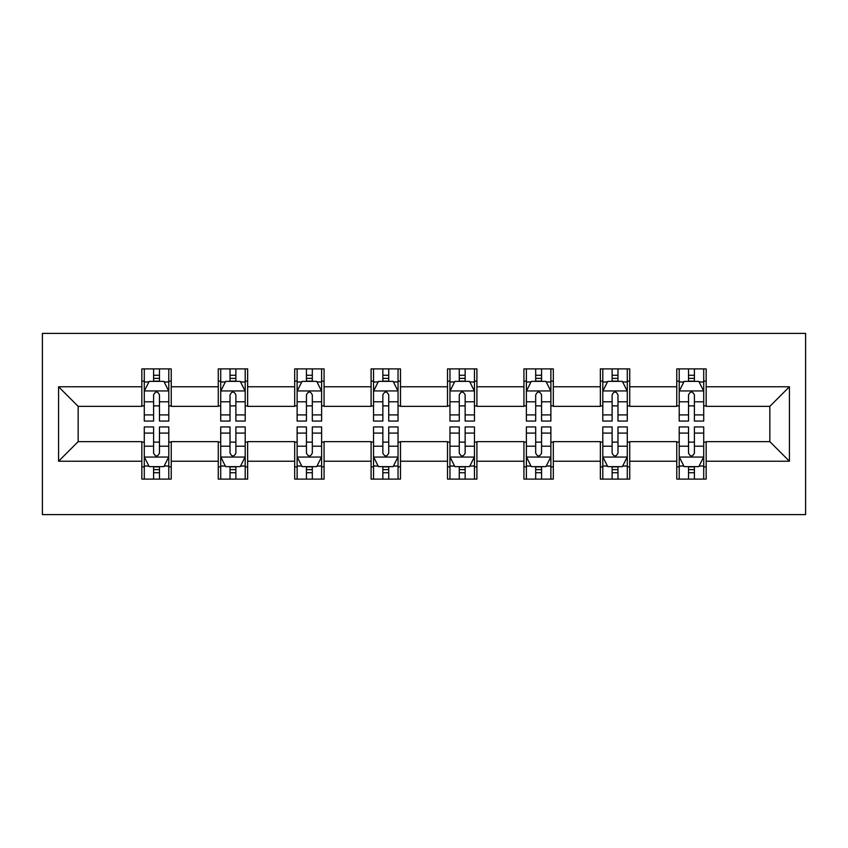 <?xml version="1.0" encoding="UTF-8"?>
<svg xmlns="http://www.w3.org/2000/svg" width="848" height="848" viewBox="0 0 848 848"><rect width="100%" height="100%" fill="white"/><g stroke="black" fill="none" stroke-linecap="round" stroke-linejoin="round"><path stroke-width="1.27" d="M42.4 514.619L805.6 514.619L805.6 333.381L42.4 333.381L42.4 514.619M706.161 386.773L706.161 368.891L676.768 368.891L676.768 386.773L629.735 386.773L629.735 368.891L600.352 368.891L600.352 386.773L553.32 386.773L553.32 368.891L523.926 368.891L523.926 386.773L476.905 386.773L476.905 368.891L447.511 368.891L447.511 386.773L400.489 386.773L400.489 368.891L371.095 368.891L371.095 386.773L324.074 386.773L324.074 368.891L294.68 368.891L294.68 386.773L247.648 386.773L247.648 368.891L218.265 368.891L218.265 386.773L171.232 386.773L171.232 368.891L141.839 368.891L141.839 386.773L58.565 386.773L58.565 461.227L78.164 441.638L141.839 441.638L141.839 479.109L171.232 479.109L171.232 441.638L218.265 441.638L218.265 479.109L247.648 479.109L247.648 441.638L294.68 441.638L294.68 479.109L324.074 479.109L324.074 441.638L371.095 441.638L371.095 479.109L400.489 479.109L400.489 441.638L447.511 441.638L447.511 479.109L476.905 479.109L476.905 441.638L523.926 441.638L523.926 479.109L553.32 479.109L553.32 441.638L600.352 441.638L600.352 479.109L629.735 479.109L629.735 441.638L676.768 441.638L676.768 479.109L706.161 479.109L706.161 441.638L769.836 441.638L769.836 406.362L706.161 406.362L706.161 386.773L789.435 386.773L789.435 461.227L706.161 461.227M676.768 461.227L629.735 461.227M600.352 461.227L553.32 461.227M523.926 461.227L476.905 461.227M447.511 461.227L400.489 461.227M371.095 461.227L324.074 461.227M294.68 461.227L247.648 461.227M218.265 461.227L171.232 461.227M141.839 461.227L58.565 461.227M676.768 386.773L676.768 406.362L629.735 406.362L629.735 386.773M600.352 386.773L600.352 406.362L553.32 406.362L553.32 386.773M523.926 386.773L523.926 406.362L476.905 406.362L476.905 386.773M447.511 386.773L447.511 406.362L400.489 406.362L400.489 386.773M371.095 386.773L371.095 406.362L324.074 406.362L324.074 386.773M294.68 386.773L294.68 406.362L247.648 406.362L247.648 386.773M218.265 386.773L218.265 406.362L171.232 406.362L171.232 386.773M141.839 386.773L141.839 406.362L78.164 406.362L58.565 386.773M78.164 406.362L78.164 441.638M789.435 461.227L769.836 441.638M769.836 406.362L789.435 386.773M141.839 381.134L144.287 381.134M153.594 381.134L159.477 381.134M168.784 381.134L171.232 381.134M141.839 405.874L144.287 405.874M153.594 405.874L159.477 405.874M168.784 405.874L171.232 405.874M141.839 442.126L144.287 442.126M153.594 442.126L159.477 442.126M168.784 442.126L171.232 442.126M141.839 466.866L144.287 466.866M153.594 466.866L159.477 466.866M168.784 466.866L171.232 466.866M218.265 442.126L220.713 442.126M230.02 442.126L235.892 442.126M245.199 442.126L247.648 442.126M218.265 466.866L220.713 466.866M230.02 466.866L235.892 466.866M245.199 466.866L247.648 466.866M218.265 381.134L220.713 381.134M230.02 381.134L235.892 381.134M245.199 381.134L247.648 381.134M218.265 405.874L220.713 405.874M230.02 405.874L235.892 405.874M245.199 405.874L247.648 405.874M294.68 442.126L297.129 442.126M306.435 442.126L312.308 442.126M321.615 442.126L324.074 442.126M294.68 466.866L297.129 466.866M306.435 466.866L312.308 466.866M321.615 466.866L324.074 466.866M294.68 381.134L297.129 381.134M306.435 381.134L312.308 381.134M321.615 381.134L324.074 381.134M294.68 405.874L297.129 405.874M306.435 405.874L312.308 405.874M321.615 405.874L324.074 405.874M371.095 442.126L373.544 442.126M382.851 442.126L388.734 442.126M398.041 442.126L400.489 442.126M371.095 466.866L373.544 466.866M382.851 466.866L388.734 466.866M398.041 466.866L400.489 466.866M371.095 381.134L373.544 381.134M382.851 381.134L388.734 381.134M398.041 381.134L400.489 381.134M371.095 405.874L373.544 405.874M382.851 405.874L388.734 405.874M398.041 405.874L400.489 405.874M447.511 442.126L449.959 442.126M459.266 442.126L465.149 442.126M474.456 442.126L476.905 442.126M447.511 466.866L449.959 466.866M459.266 466.866L465.149 466.866M474.456 466.866L476.905 466.866M447.511 381.134L449.959 381.134M459.266 381.134L465.149 381.134M474.456 381.134L476.905 381.134M447.511 405.874L449.959 405.874M459.266 405.874L465.149 405.874M474.456 405.874L476.905 405.874M523.926 442.126L526.385 442.126M535.692 442.126L541.565 442.126M550.871 442.126L553.32 442.126M523.926 466.866L526.385 466.866M535.692 466.866L541.565 466.866M550.871 466.866L553.32 466.866M523.926 381.134L526.385 381.134M535.692 381.134L541.565 381.134M550.871 381.134L553.32 381.134M523.926 405.874L526.385 405.874M535.692 405.874L541.565 405.874M550.871 405.874L553.32 405.874M600.352 442.126L602.801 442.126M612.108 442.126L617.98 442.126M627.287 442.126L629.735 442.126M600.352 466.866L602.801 466.866M612.108 466.866L617.98 466.866M627.287 466.866L629.735 466.866M600.352 381.134L602.801 381.134M612.108 381.134L617.98 381.134M627.287 381.134L629.735 381.134M600.352 405.874L602.801 405.874M612.108 405.874L617.98 405.874M627.287 405.874L629.735 405.874M676.768 442.126L679.216 442.126M688.523 442.126L694.406 442.126M703.713 442.126L706.161 442.126M676.768 466.866L679.216 466.866M688.523 466.866L694.406 466.866M703.713 466.866L706.161 466.866M676.768 381.134L679.216 381.134M688.523 381.134L694.406 381.134M703.713 381.134L706.161 381.134M676.768 405.874L679.216 405.874M688.523 405.874L694.406 405.874M703.713 405.874L706.161 405.874M159.477 375.261L153.594 375.261M168.784 414.916L159.477 414.916L159.477 421.064L168.784 421.064L168.784 391.182L163.887 381.377L149.184 381.377L144.287 391.182L144.287 421.064L153.594 421.064L153.594 414.916L144.287 414.916M144.287 391.182L144.287 368.891M168.784 391.182L168.784 368.891M153.594 381.377L153.594 368.891M159.477 368.891L159.477 381.377M159.477 414.916L159.477 394.85C157.516 391.076 155.555 391.076 153.594 394.85L153.594 414.916M153.594 472.739L159.477 472.739M144.287 433.084L153.594 433.084L153.594 426.936L144.287 426.936L144.287 456.818L149.184 466.623L163.887 466.623L168.784 456.818L168.784 426.936L159.477 426.936L159.477 433.084L168.784 433.084M168.784 456.818L168.784 479.109M144.287 456.818L144.287 479.109M159.477 466.623L159.477 479.109M153.594 479.109L153.594 466.623M153.594 433.084L153.594 453.15C155.555 456.924 157.516 456.924 159.477 453.15L159.477 433.084M235.892 375.261L230.02 375.261M245.199 414.916L235.892 414.916L235.892 421.064L245.199 421.064L245.199 391.182L240.302 381.377L225.61 381.377L220.713 391.182L220.713 421.064L230.02 421.064L230.02 414.916L220.713 414.916M220.713 391.182L220.713 368.891M245.199 391.182L245.199 368.891M230.02 381.377L230.02 368.891M235.892 368.891L235.892 381.377M235.892 414.916L235.892 394.85C233.942 391.076 231.981 391.076 230.02 394.85L230.02 414.916M312.308 375.261L306.435 375.261M321.615 414.916L312.308 414.916L312.308 421.064L321.615 421.064L321.615 391.182L316.717 381.377L302.026 381.377L297.129 391.182L297.129 421.064L306.435 421.064L306.435 414.916L297.129 414.916M297.129 391.182L297.129 368.891M321.615 391.182L321.615 368.891M306.435 381.377L306.435 368.891M312.308 368.891L312.308 381.377M312.308 414.916L312.308 394.85C310.357 391.076 308.396 391.076 306.435 394.85L306.435 414.916M230.02 472.739L235.892 472.739M220.713 433.084L230.02 433.084L230.02 426.936L220.713 426.936L220.713 456.818L225.61 466.623L240.302 466.623L245.199 456.818L245.199 426.936L235.892 426.936L235.892 433.084L245.199 433.084M245.199 456.818L245.199 479.109M220.713 456.818L220.713 479.109M235.892 466.623L235.892 479.109M230.02 479.109L230.02 466.623M230.02 433.084L230.02 453.15C231.97 456.924 233.931 456.924 235.892 453.15L235.892 433.084M306.435 472.739L312.308 472.739M297.129 433.084L306.435 433.084L306.435 426.936L297.129 426.936L297.129 456.818L302.026 466.623L316.717 466.623L321.615 456.818L321.615 426.936L312.308 426.936L312.308 433.084L321.615 433.084M321.615 456.818L321.615 479.109M297.129 456.818L297.129 479.109M312.308 466.623L312.308 479.109M306.435 479.109L306.435 466.623M306.435 433.084L306.435 453.15C308.386 456.924 310.347 456.924 312.308 453.15L312.308 433.084M388.734 375.261L382.851 375.261M398.041 414.916L388.734 414.916L388.734 421.064L398.041 421.064L398.041 391.182L393.143 381.377L378.441 381.377L373.544 391.182L373.544 421.064L382.851 421.064L382.851 414.916L373.544 414.916M373.544 391.182L373.544 368.891M398.041 391.182L398.041 368.891M382.851 381.377L382.851 368.891M388.734 368.891L388.734 381.377M388.734 414.916L388.734 394.85C386.773 391.076 384.812 391.076 382.851 394.85L382.851 414.916M465.149 375.261L459.266 375.261M474.456 414.916L465.149 414.916L465.149 421.064L474.456 421.064L474.456 391.182L469.559 381.377L454.857 381.377L449.959 391.182L449.959 421.064L459.266 421.064L459.266 414.916L449.959 414.916M449.959 391.182L449.959 368.891M474.456 391.182L474.456 368.891M459.266 381.377L459.266 368.891M465.149 368.891L465.149 381.377M465.149 414.916L465.149 394.85C463.188 391.076 461.227 391.076 459.266 394.85L459.266 414.916M541.565 375.261L535.692 375.261M550.871 414.916L541.565 414.916L541.565 421.064L550.871 421.064L550.871 391.182L545.974 381.377L531.283 381.377L526.385 391.182L526.385 421.064L535.692 421.064L535.692 414.916L526.385 414.916M526.385 391.182L526.385 368.891M550.871 391.182L550.871 368.891M535.692 381.377L535.692 368.891M541.565 368.891L541.565 381.377M541.565 414.916L541.565 394.85C539.614 391.076 537.653 391.076 535.692 394.85L535.692 414.916M382.851 472.739L388.734 472.739M373.544 433.084L382.851 433.084L382.851 426.936L373.544 426.936L373.544 456.818L378.441 466.623L393.143 466.623L398.041 456.818L398.041 426.936L388.734 426.936L388.734 433.084L398.041 433.084M398.041 456.818L398.041 479.109M373.544 456.818L373.544 479.109M388.734 466.623L388.734 479.109M382.851 479.109L382.851 466.623M382.851 433.084L382.851 453.15C384.812 456.924 386.773 456.924 388.734 453.15L388.734 433.084M459.266 472.739L465.149 472.739M449.959 433.084L459.266 433.084L459.266 426.936L449.959 426.936L449.959 456.818L454.857 466.623L469.559 466.623L474.456 456.818L474.456 426.936L465.149 426.936L465.149 433.084L474.456 433.084M474.456 456.818L474.456 479.109M449.959 456.818L449.959 479.109M465.149 466.623L465.149 479.109M459.266 479.109L459.266 466.623M459.266 433.084L459.266 453.15C461.227 456.924 463.188 456.924 465.149 453.15L465.149 433.084M535.692 472.739L541.565 472.739M526.385 433.084L535.692 433.084L535.692 426.936L526.385 426.936L526.385 456.818L531.283 466.623L545.974 466.623L550.871 456.818L550.871 426.936L541.565 426.936L541.565 433.084L550.871 433.084M550.871 456.818L550.871 479.109M526.385 456.818L526.385 479.109M541.565 466.623L541.565 479.109M535.692 479.109L535.692 466.623M535.692 433.084L535.692 453.15C537.643 456.924 539.604 456.924 541.565 453.15L541.565 433.084M617.98 375.261L612.108 375.261M627.287 414.916L617.98 414.916L617.98 421.064L627.287 421.064L627.287 391.182L622.39 381.377L607.698 381.377L602.801 391.182L602.801 421.064L612.108 421.064L612.108 414.916L602.801 414.916M602.801 391.182L602.801 368.891M627.287 391.182L627.287 368.891M612.108 381.377L612.108 368.891M617.98 368.891L617.98 381.377M617.98 414.916L617.98 394.85C616.03 391.076 614.069 391.076 612.108 394.85L612.108 414.916M612.108 472.739L617.98 472.739M602.801 433.084L612.108 433.084L612.108 426.936L602.801 426.936L602.801 456.818L607.698 466.623L622.39 466.623L627.287 456.818L627.287 426.936L617.98 426.936L617.98 433.084L627.287 433.084M627.287 456.818L627.287 479.109M602.801 456.818L602.801 479.109M617.98 466.623L617.98 479.109M612.108 479.109L612.108 466.623M612.108 433.084L612.108 453.15C614.058 456.924 616.019 456.924 617.98 453.15L617.98 433.084M694.406 375.261L688.523 375.261M703.713 414.916L694.406 414.916L694.406 421.064L703.713 421.064L703.713 391.182L698.816 381.377L684.113 381.377L679.216 391.182L679.216 421.064L688.523 421.064L688.523 414.916L679.216 414.916M679.216 391.182L679.216 368.891M703.713 391.182L703.713 368.891M688.523 381.377L688.523 368.891M694.406 368.891L694.406 381.377M694.406 414.916L694.406 394.85C692.445 391.076 690.484 391.076 688.523 394.85L688.523 414.916M688.523 472.739L694.406 472.739M679.216 433.084L688.523 433.084L688.523 426.936L679.216 426.936L679.216 456.818L684.113 466.623L698.816 466.623L703.713 456.818L703.713 426.936L694.406 426.936L694.406 433.084L703.713 433.084M703.713 456.818L703.713 479.109M679.216 456.818L679.216 479.109M694.406 466.623L694.406 479.109M688.523 479.109L688.523 466.623M688.523 433.084L688.523 453.15C690.484 456.924 692.445 456.924 694.406 453.15L694.406 433.084M168.657 390.939L144.414 390.939M144.287 381.971L148.898 381.971M164.183 381.971L168.784 381.971M153.594 401.793L144.287 401.793M168.784 401.793L159.477 401.793M159.477 378.378L153.594 378.378M144.414 457.061L168.657 457.061M168.784 466.029L164.183 466.029M148.898 466.029L144.287 466.029M159.477 446.207L168.784 446.207M144.287 446.207L153.594 446.207M153.594 469.622L159.477 469.622M245.083 390.939L220.83 390.939M220.713 381.971L225.314 381.971M240.599 381.971L245.199 381.971M230.02 401.793L220.713 401.793M245.199 401.793L235.892 401.793M235.892 378.378L230.02 378.378M321.498 390.939L297.245 390.939M297.129 381.971L301.729 381.971M317.014 381.971L321.615 381.971M306.435 401.793L297.129 401.793M321.615 401.793L312.308 401.793M312.308 378.378L306.435 378.378M220.83 457.061L245.083 457.061M245.199 466.029L240.599 466.029M225.314 466.029L220.713 466.029M235.892 446.207L245.199 446.207M220.713 446.207L230.02 446.207M230.02 469.622L235.892 469.622M297.245 457.061L321.498 457.061M321.615 466.029L317.014 466.029M301.729 466.029L297.129 466.029M312.308 446.207L321.615 446.207M297.129 446.207L306.435 446.207M306.435 469.622L312.308 469.622M397.913 390.939L373.671 390.939M373.544 381.971L378.144 381.971M393.43 381.971L398.041 381.971M382.851 401.793L373.544 401.793M398.041 401.793L388.734 401.793M388.734 378.378L382.851 378.378M474.329 390.939L450.087 390.939M449.959 381.971L454.57 381.971M469.856 381.971L474.456 381.971M459.266 401.793L449.959 401.793M474.456 401.793L465.149 401.793M465.149 378.378L459.266 378.378M550.755 390.939L526.502 390.939M526.385 381.971L530.986 381.971M546.271 381.971L550.871 381.971M535.692 401.793L526.385 401.793M550.871 401.793L541.565 401.793M541.565 378.378L535.692 378.378M373.671 457.061L397.913 457.061M398.041 466.029L393.43 466.029M378.144 466.029L373.544 466.029M388.734 446.207L398.041 446.207M373.544 446.207L382.851 446.207M382.851 469.622L388.734 469.622M450.087 457.061L474.329 457.061M474.456 466.029L469.856 466.029M454.57 466.029L449.959 466.029M465.149 446.207L474.456 446.207M449.959 446.207L459.266 446.207M459.266 469.622L465.149 469.622M526.502 457.061L550.755 457.061M550.871 466.029L546.271 466.029M530.986 466.029L526.385 466.029M541.565 446.207L550.871 446.207M526.385 446.207L535.692 446.207M535.692 469.622L541.565 469.622M627.17 390.939L602.917 390.939M602.801 381.971L607.401 381.971M622.686 381.971L627.287 381.971M612.108 401.793L602.801 401.793M627.287 401.793L617.98 401.793M617.98 378.378L612.108 378.378M602.917 457.061L627.17 457.061M627.287 466.029L622.686 466.029M607.401 466.029L602.801 466.029M617.98 446.207L627.287 446.207M602.801 446.207L612.108 446.207M612.108 469.622L617.98 469.622M703.586 390.939L679.343 390.939M679.216 381.971L683.817 381.971M699.102 381.971L703.713 381.971M688.523 401.793L679.216 401.793M703.713 401.793L694.406 401.793M694.406 378.378L688.523 378.378M679.343 457.061L703.586 457.061M703.713 466.029L699.102 466.029M683.817 466.029L679.216 466.029M694.406 446.207L703.713 446.207M679.216 446.207L688.523 446.207M688.523 469.622L694.406 469.622"/></g></svg>
